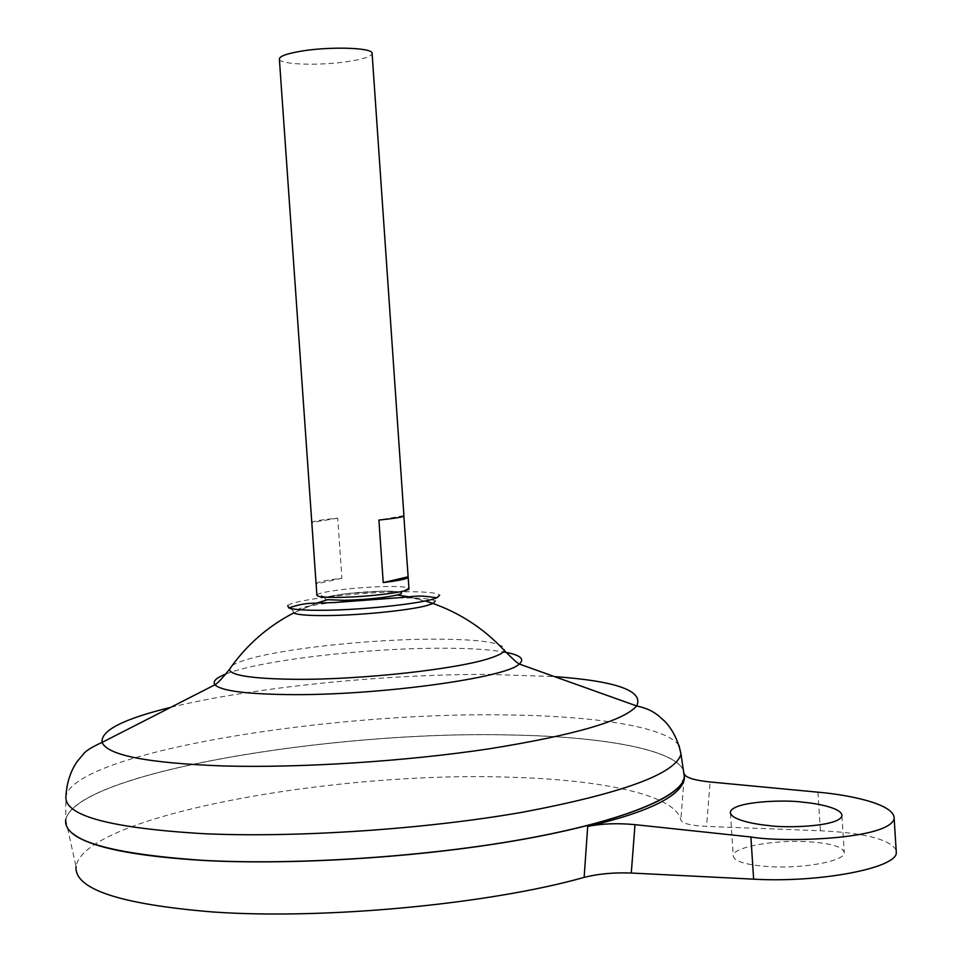 <?xml version="1.0" encoding="UTF-8"?>
<svg xmlns="http://www.w3.org/2000/svg" width="962" height="962" viewBox="0 0 962 962"><rect width="100%" height="100%" fill="white"/><g stroke="black" fill="none" stroke-linecap="round" stroke-linejoin="round"><path stroke-width="0.72" stroke-dasharray="4.81 3.61" d="M398.268 597.967C420.791 597.679 433.056 598.809 435.052 601.358L439.682 595.237C437.482 592.592 424.326 591.45 400.228 591.798C356.132 592.4 292.761 600.011 287.734 605.591L293.157 611.026L303.162 607.371C322.198 602.753 366.414 598.424 398.268 597.967M316.895 595.093L318.073 594.191C324.122 591.005 360.257 586.952 385.401 586.555C398.172 586.339 405.868 586.832 408.489 588.035L401.19 592.484C399.05 591.45 392.652 591.029 381.986 591.185C361.075 591.81 343.819 593.494 330.207 596.248L325.793 597.618C324.05 598.496 324.675 599.194 327.693 599.699C323.208 598.893 324.05 597.739 330.207 596.248L347.318 593.542L381.986 591.185C400.553 591.065 405.699 592.315 397.426 594.949M293.602 612.974L316.787 603.066L293.602 612.974L293.157 611.026M805.434 841.594C772.366 840.006 733.778 847.221 733.188 855.398C733.501 861.363 746.031 865.139 770.778 866.726C804.497 868.59 844.131 861.05 844.299 853.005C843.542 846.776 830.591 842.977 805.434 841.594M279.389 59.331C280.327 64.815 321.248 65.897 349.098 61.376C363.239 59.115 370.923 56.566 372.126 53.728M678.992 745.406C665.512 726.647 594.949 715.993 507.587 714.97C331.072 711.471 76.022 752.236 65.957 796.091L65.717 819.636C75.938 772.823 332.191 730.459 509.68 734.92C600.072 736.411 672.715 748.761 683.333 769.877M684.427 777.224L684.379 777.476C680.904 796.668 623.701 820.911 525.42 838.792C427.332 856.649 297.21 865.367 203.872 860.389C109.331 853.919 63.312 840.331 65.789 819.648C75.938 772.847 332.179 730.471 509.656 734.932C599.807 736.399 672.282 748.664 683.297 769.66M65.608 822.294L65.717 819.756C75.745 772.931 332.13 730.519 509.68 734.98C600.108 736.483 672.763 748.833 683.345 769.973M684.427 777.284L679.28 786.579M232.082 665.644C235.666 663.203 242.147 660.726 251.527 658.212C289.622 647.871 371.548 639.381 431.878 639.153C482.022 639.105 506.252 642.965 504.557 650.745M65.717 819.756L76.01 866.534C84.44 815.523 335.69 770.851 509.944 777.224C602.537 779.653 675.841 795.081 680.831 820.021C682.25 823.484 690.824 825.612 706.553 826.406L710.112 781.974M72.799 833.597C67.364 829.172 65.031 824.554 65.801 819.72C75.938 772.907 332.191 730.531 509.656 734.992C599.843 736.459 672.33 748.737 683.309 769.756M684.679 774.723L684.355 778.931M684.09 778.643L680.831 820.021M896.139 850.035C889.682 839.285 864.429 832.864 820.382 830.759L706.553 826.406M316.113 583.946L316.089 583.609C317.58 581.902 326.178 580.122 341.907 578.258L337.722 518.133C321.957 519.733 313.323 521.115 311.796 522.294M403.824 515.668L378.908 520.069M337.722 518.133L311.796 522.522M341.907 578.258L316.101 583.946M170.743 707.347C252.104 687.349 385.377 674.025 489.478 674.398L554.449 676.587M226.142 673.917C260.293 660.389 364.478 648.256 439.598 648.22C466.871 648.123 488.179 649.35 503.523 651.899M817.928 792.183L820.382 830.759M433.044 603.463L408.525 596.765L425.312 600.937M347.318 593.542L381.866 591.197M730.459 813.371L733.188 855.398M325.793 597.618L318.073 594.191M841.942 815.872L844.299 853.005"/><path stroke-width="1.44" d="M435.052 601.358L433.044 603.463L426.755 605.579C409.511 610.329 361.015 615.259 327.573 615.56C308.766 615.716 297.45 614.862 293.602 612.974C267.484 626.563 246.068 645.418 229.341 669.516L232.082 665.644M439.682 595.237L436.772 597.799C425.481 603.114 365.476 609.884 324.483 610.269C305.339 610.461 293.422 609.667 288.72 607.888L287.734 605.591M396.837 595.093C383.321 597.943 365.656 599.687 343.867 600.312L327.693 599.699L316.787 603.066L327.693 599.699L343.867 600.312C365.656 599.687 383.321 597.943 396.837 595.093L397.426 594.949L396.837 595.093M768.109 825.48C753.763 824.181 729.665 819.371 730.362 811.964C733.333 801.009 786.76 799.578 802.909 802.212C816.906 803.402 842.471 808.068 841.942 815.872C839.201 826.827 784.583 828.33 768.109 825.48M401.19 592.484C402.296 593.169 401.046 593.987 397.426 594.949L408.525 596.765L397.426 594.949M408.934 588.407L408.958 588.816C409.09 591.895 368.073 597.017 339.634 597.366C324.362 597.534 316.787 596.777 316.895 595.093L316.113 583.946M403.848 516.101L408.165 577.332C406.902 578.956 398.593 580.699 383.237 582.575L378.908 520.069C394.3 518.47 402.645 517.123 403.944 516.005L403.932 515.752M372.126 53.728L372.078 53.018C371.633 47.607 329.87 46.368 301.551 51.106C286.339 53.668 278.944 56.409 279.389 59.331L316.077 583.645M683.333 769.877L684.427 777.224M683.345 769.973L684.427 777.284M679.28 786.579C662.193 805.459 597.739 827.356 502.729 842.76C407.804 858.116 290.043 865.042 203.884 860.473C133.646 856.216 89.947 847.257 72.799 833.597M683.297 769.66L684.463 777.452C681.024 796.656 623.809 820.899 525.505 838.804C427.381 856.661 297.198 865.391 203.824 860.401C109.235 853.931 63.203 840.343 65.717 819.636M425.312 600.937C456.241 610.461 482.659 627.068 504.557 650.745C503.042 652.982 498.484 655.362 490.885 657.888C459.547 668.939 361.568 679.918 295.262 679.304C252.922 678.811 230.952 675.552 229.341 669.516C222.15 678.463 217.364 683.537 214.971 684.764C212.374 681.421 216.101 677.813 226.142 673.917M683.309 769.756L684.451 777.585C680.94 796.789 623.689 821.031 525.384 838.912C427.284 856.757 297.162 865.487 203.824 860.485C113.576 854.46 67.508 841.726 65.608 822.294M684.679 774.723C687.036 778.03 695.514 780.447 710.112 781.974L817.928 792.183C844.48 794.359 894.997 803.21 894.167 818.626C889.092 839.742 782.84 842.676 750.901 836.988L635.004 824.65L631.276 873.039C613.972 872.366 598.268 873.809 584.138 877.38C489.153 904.244 323.22 919.973 211.88 911.904C119.492 904.184 74.206 889.068 76.01 866.534M584.138 877.38L587.698 826.43C601.695 823.58 617.46 822.991 635.004 824.65M684.451 777.585L684.355 778.931C680.928 796.211 648.713 812.048 587.698 826.43M684.451 774.049L684.09 778.643M631.276 873.039L753.631 879.16C819.071 883.008 896.368 868.181 896.319 852.813L896.139 850.035M408.032 576.815L383.237 582.575M678.992 745.406L681 754.16C675.288 773.941 622.51 793.289 522.679 812.205C425.144 829.292 295.887 837.962 203.162 833.669C109.223 828.005 63.48 815.475 65.957 796.091C66.739 782.876 70.442 771.404 77.044 761.688L83.069 754.521C85.197 751.19 91.546 747.149 102.104 742.399C100.505 730.627 123.389 718.939 170.743 707.347M554.449 676.587C616.666 681.108 644.071 690.896 636.652 705.964C623.833 720.791 574.639 735.076 489.069 748.833C406 761.327 300.661 768.109 223.388 765.968C147.739 763.167 107.311 755.302 102.104 742.399L214.971 684.764C220.815 690.704 244.901 693.975 287.229 694.588C375.781 695.911 506.481 677.982 519.264 664.02L636.652 705.964C649.542 708.766 654.4 712.734 658.032 715.319L665.091 721.596C673.063 730.314 678.366 741.173 681 754.16L684.463 777.452M503.523 651.899C520.009 654.773 525.252 658.814 519.264 664.02C517.303 663.095 512.397 658.669 504.557 650.745M750.901 836.988L753.631 879.16M288.72 607.888C307.708 601.959 307.443 603.787 335.017 602.489L399.338 597.679C419.372 595.923 418.398 595.105 436.772 597.799M730.362 811.964L730.459 813.371M372.078 53.018L403.944 516.005M408.165 577.332L408.958 588.816M894.167 818.626L896.319 852.813"/></g></svg>
